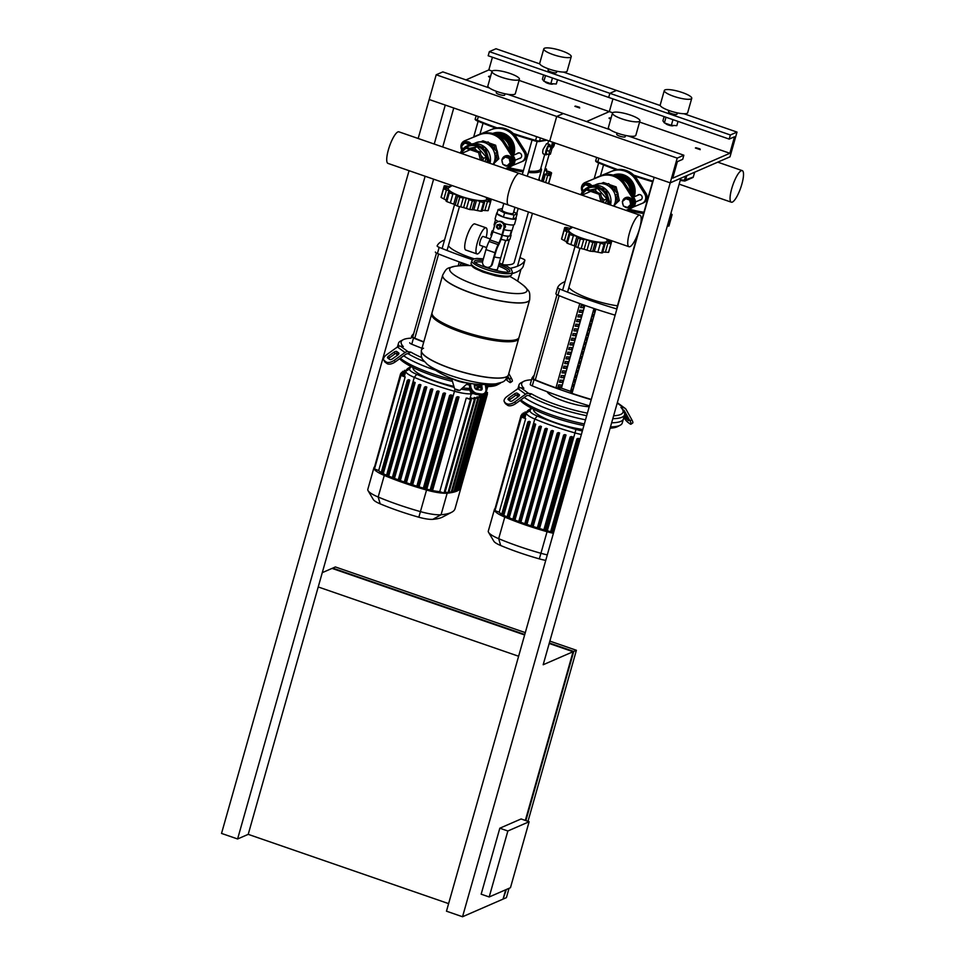 <?xml version="1.0" encoding="UTF-8"?>
<svg xmlns="http://www.w3.org/2000/svg" width="965" height="965" viewBox="0 0 965 965"><rect width="100%" height="100%" fill="white"/><g stroke="black" fill="none" stroke-linecap="round" stroke-linejoin="round"><path stroke-width="1.45" d="M489.195 896.968L507.855 830.998L529.122 821.734L510.461 887.703L489.195 896.968L481.161 894.181L499.822 828.211L507.855 830.998M499.822 828.211L521.088 818.959L529.122 821.734M434.238 144.05L445.263 105.076L429.196 99.516L549.7 141.18L556.708 116.451L563.343 113.556L556.708 116.451L549.7 141.18L670.217 182.855L677.213 158.115L683.859 155.22L682.689 159.346L677.37 161.662L672.714 178.151L729.854 153.278L734.51 136.789L729.202 139.093L730.372 134.979L737.007 132.084L730.01 156.825L670.217 182.855L654.149 177.295L446.469 911.189L462.537 916.75L503.067 899.103L505.708 889.766M448.616 903.626L248.222 834.351L237.595 838.971L221.528 833.422L409.051 170.684M506.372 889.477L503.199 898.632M503.73 898.813L506.396 897.655L509.038 888.331M248.222 834.351L318.221 586.961L518.615 656.248M525.334 820.431L573.077 651.725L549.194 643.474M524.634 634.982L332.056 568.397L322.274 572.655M527.988 821.348L576.394 650.277L549.857 641.11M525.298 632.618L335.374 566.95L332.72 568.108L524.767 634.5M549.326 642.992L573.741 651.435L525.865 820.612M573.741 651.435L576.394 650.277M462.537 916.75L670.217 182.855L680.844 178.223L543.174 664.74L573.077 651.725M425.131 176.233L237.595 838.971M489.496 88.02L442.839 71.892L436.192 74.775L418.171 138.49M318.221 586.961L433.611 179.176M442.73 146.982L453.755 108.008M695.391 147.995L700.204 149.659L699.999 148.899L695.886 147.729L699.999 148.899M574.875 106.331L579.7 107.996L579.495 107.236L575.381 106.066L579.495 107.236M609.024 118.14L610.7 119.346M610.845 118.84L609.518 117.875L611.098 117.959M488.519 76.476L490.196 77.67M490.341 77.164L489.014 76.211L490.594 76.283M500.546 257.631A5.899 1.279 -164.2 0 1 494.43 256.883A5.899 1.279 15.8 0 0 500.546 257.631A5.899 1.279 15.8 0 0 500.823 257.366A5.899 1.279 -164.2 0 1 500.546 257.631M486.119 237.511A13.824 3.45 109.1 0 0 486.034 227.8L474.792 223.916A13.824 3.45 109.1 0 0 466.083 238.801A13.824 3.45 109.1 0 0 465.757 250.044L477 253.94A13.824 3.45 109.1 0 0 483.055 246.352M486.034 227.8A13.824 3.45 109.1 0 0 477.337 242.697A13.824 3.45 109.1 0 0 477 253.94M486.601 247.571L479.991 245.291A4.68 1.17 -70.9 0 1 480.1 241.491A4.68 1.17 -70.9 0 1 483.043 236.449L490.268 238.946M514.984 207.306L513.308 213.253A5.899 1.279 -164.2 0 1 513.03 213.518A5.899 1.279 -164.2 0 1 506.553 212.662A5.899 1.279 -164.2 0 1 501.945 210.044A5.899 1.279 -164.2 0 1 502.222 209.779M500.907 221.395L504.792 223.796A10.096 2.183 -164.2 0 0 514.538 224.29L516.178 218.524A10.096 2.183 -164.2 0 1 512.934 219.2A10.096 2.183 -164.2 0 1 503.404 217.101L496.927 213.675A10.096 2.183 -164.2 0 1 496.746 213.024A10.096 2.183 -164.2 0 1 497.24 212.565M513.682 211.914L517.156 213.748L514.104 215.074L504.574 212.976L498.097 209.55L496.927 213.675A10.096 2.183 -164.2 0 0 503.404 217.101L512.934 219.2L515.986 217.873A10.096 2.183 -164.2 0 1 516.178 218.524M502.524 235.303A8.782 1.906 -164.2 0 1 502.403 235.279L502.524 235.303A8.782 1.906 -164.2 0 0 504.019 235.629L508.036 236.522L509.327 235.955A8.782 1.906 -164.2 0 1 504.019 235.629M511.438 230.43L510.003 235.472A8.782 1.906 -164.2 0 1 509.797 235.75A8.782 1.906 -164.2 0 1 509.327 235.955M504.997 223.711L505.503 226.92L503.368 229.477M497.023 226.22A1.761 1.653 -113.5 0 0 499.327 228.379A1.761 1.653 -113.5 0 0 499.725 225.496A1.761 1.653 -113.5 0 0 497.023 226.22M497.988 225.135A1.761 1.653 66.5 0 1 500.365 227.27A1.761 1.653 66.5 0 1 499.4 228.355M497.289 226.413A1.315 1.242 66.5 0 1 498.845 225.593A1.315 1.242 66.5 0 1 499.701 227.245A1.315 1.242 66.5 0 1 498.145 228.066A1.315 1.242 66.5 0 1 497.289 226.413M500.437 228.596L498.085 229.091L496.42 227.209L497.084 224.833L499.436 224.338L501.1 226.22L500.437 228.596L501.1 226.22M499.436 224.338L497.084 224.833M500.027 224.073L501.704 225.955M489.448 267.04L490.111 266.75A4.391 4.137 -113.5 0 0 492.379 264.108L491.716 264.398A4.391 4.137 66.5 0 1 486.529 267.136L485.528 266.786A4.391 4.137 66.5 0 1 482.681 261.274L485.986 249.597L495.021 252.721A13.172 3.281 -70.9 0 1 498.085 244.615L498.881 242.975A13.172 3.281 109.1 0 0 501.945 234.869L503.875 228.017A4.934 4.656 66.5 0 0 497.385 221.926A4.934 4.656 66.5 0 0 494.84 224.893L492.898 231.745A13.172 3.281 -70.9 0 1 489.846 239.851L489.05 241.479A13.172 3.281 109.1 0 0 485.986 249.597M491.716 264.398L495.021 252.721M497.385 221.926L498.049 221.636A4.934 4.656 -113.5 0 1 504.538 227.728L502.608 234.579A15.356 3.836 -70.9 0 1 499.038 244.036L498.242 245.677A10.977 2.738 109.1 0 0 495.684 252.432L492.379 264.108M493.115 230.961A8.782 1.906 -164.2 0 1 493.115 230.695L494.538 225.641M509.797 235.75L511.088 235.195L510.22 234.724M493.175 230.49L492.029 230.985L492.97 231.491M508.036 236.522L506.866 240.647L509.918 239.308L511.088 235.195M492.029 230.985L490.859 235.11L491.668 235.532M501.028 239.356L506.866 240.647M498.386 221.504A10.096 2.183 -164.2 0 1 495.117 218.79L496.746 213.024M494.611 225.714A9.433 2.039 -164.2 0 1 494.116 224.749L495.54 219.718M513.694 224.857L512.27 229.887A9.433 2.039 -164.2 0 1 503.995 229.646M498.097 209.55L502.391 208.488M515.986 217.873L517.156 213.748M512.934 219.2L514.104 215.074M503.404 217.101L504.574 212.976M423.551 348.244A45.21 9.783 15.8 0 0 421.428 350.247A45.21 9.783 15.8 0 0 456.686 370.307A45.21 9.783 15.8 0 0 506.299 376.857A45.21 9.783 15.8 0 0 508.422 374.854A45.21 9.783 -164.2 0 1 506.299 376.857A45.21 9.783 -164.2 0 1 456.686 370.307A45.21 9.783 -164.2 0 1 421.428 350.247L421.391 350.343A45.21 9.783 15.8 0 0 451.21 368.618A45.21 9.783 15.8 0 0 506.275 376.965A45.21 9.783 15.8 0 0 508.398 374.963A45.21 9.783 15.8 0 0 508.41 374.915M496.227 383.781A90.855 90.855 0 0 1 427.145 364.227L427.145 364.227A40.192 8.697 15.8 0 0 450.583 375.53A40.192 8.697 15.8 0 0 496.227 383.781C504.273 381.428 503.935 382.996 508.398 374.963L518.688 338.582A45.21 9.783 -164.2 0 1 516.565 340.573A45.21 9.783 -164.2 0 1 466.951 334.023A45.21 9.783 -164.2 0 1 431.693 313.963A45.21 9.783 -164.2 0 1 431.958 313.372M518.772 337.931A45.21 9.783 -164.2 0 1 518.688 338.582M529.676 299.765A45.21 9.783 -164.2 0 1 529.652 299.826L519.037 337.34A45.21 9.783 -164.2 0 1 516.914 339.342A45.21 9.783 -164.2 0 1 467.301 332.78A45.21 9.783 -164.2 0 1 432.043 312.72L442.658 275.206A45.21 9.783 15.8 0 0 477.916 295.266A45.21 9.783 15.8 0 0 527.529 301.816A45.21 9.783 15.8 0 0 529.652 299.826A45.21 9.783 -164.2 0 1 527.529 301.816A45.21 9.783 -164.2 0 1 477.916 295.266A45.21 9.783 -164.2 0 1 442.658 275.206A45.21 9.783 -164.2 0 1 442.682 275.146M509.906 276.46A90.855 90.855 0 0 1 523.947 285.833L523.947 285.833A40.192 8.697 -164.2 0 1 516.878 293.589A40.192 8.697 -164.2 0 1 476.167 285.121A40.192 8.697 -164.2 0 1 451.548 267.112A40.192 8.697 -164.2 0 1 454.853 266.292C446.807 268.632 447.145 267.064 442.694 275.097L442.658 275.206M487.241 267.305A5.899 1.279 15.8 0 0 492.705 269.283A5.899 1.279 15.8 0 0 497.168 269.585A5.899 1.279 15.8 0 0 497.445 269.332L505.636 240.369M639.578 200.225A2.859 2.69 -113.5 0 0 641.255 195.328A2.859 2.69 -113.5 0 0 637.479 195.388M634.138 196.848A16.526 15.597 -113.5 0 0 634.512 195.678A16.526 15.597 -113.5 0 0 629.831 178.646A16.526 15.597 -113.5 0 0 613.197 175.135M616.924 175.389A15.211 14.354 66.5 0 1 633.703 195.087A15.211 14.354 66.5 0 1 633.197 196.583M633.137 207.101L641.99 203.482A6.586 6.212 -113.5 0 0 644.68 193.977L635.682 179.731A20.627 19.469 -113.5 0 0 611.52 171.384L596.792 177.415A6.586 6.212 -113.5 0 0 595.345 178.272M597.89 176.945A6.586 6.212 66.5 0 1 598.119 176.836L612.847 170.805A20.627 19.469 66.5 0 1 637.021 179.152L646.007 193.398A6.586 6.212 66.5 0 1 643.317 202.903L642.22 203.374M519.073 158.549A2.859 2.69 -113.5 0 0 520.738 153.664A2.859 2.69 -113.5 0 0 516.963 153.725M513.621 155.184A16.526 15.597 -113.5 0 0 514.007 154.014A16.526 15.597 -113.5 0 0 509.315 136.982A16.526 15.597 -113.5 0 0 492.681 133.46M496.42 133.713A15.211 14.354 66.5 0 1 513.199 153.423A15.211 14.354 66.5 0 1 512.692 154.919M512.632 165.437L521.474 161.806A6.586 6.212 -113.5 0 0 524.164 152.301L515.177 138.067A20.627 19.469 -113.5 0 0 491.016 129.708L476.288 135.751A6.586 6.212 -113.5 0 0 474.84 136.608M477.385 135.269A6.586 6.212 66.5 0 1 477.615 135.172L492.343 129.141A20.627 19.469 66.5 0 1 516.504 137.488L525.491 151.734A6.586 6.212 66.5 0 1 522.813 161.227L521.715 161.71M638.902 215.255A16.695 4.162 -70.9 0 1 639.916 215.171A16.695 4.162 -70.9 0 1 638.987 230.526A16.695 4.162 -70.9 0 1 630.024 246.642A16.695 4.162 -70.9 0 1 629.011 246.726A16.695 4.162 -70.9 0 1 629.94 231.371A16.695 4.162 -70.9 0 1 638.902 215.255M639.916 215.171L519.411 173.495A16.695 4.162 109.1 0 0 518.398 173.591A16.695 4.162 109.1 0 0 509.436 189.707A16.695 4.162 109.1 0 0 508.495 205.062A16.695 4.162 -70.9 0 1 509.436 189.707A16.695 4.162 -70.9 0 1 518.398 173.591A16.695 4.162 -70.9 0 1 519.411 173.495L398.907 131.831A16.695 4.162 109.1 0 0 397.882 131.928A16.695 4.162 109.1 0 0 388.919 148.043A16.695 4.162 109.1 0 0 387.99 163.399L629.011 246.726M591.473 185.919A5.271 4.97 -113.5 0 0 582.426 187.463M582.329 188.356A5.271 4.97 -113.5 0 0 582.957 191.058M591.822 185.811A5.271 4.97 -113.5 0 0 585.417 183.808M590.604 186.233L586.31 184.279L585.309 184.713L582.172 187.705L582.981 191.142M589.603 186.655L590.484 185.726M589.482 186.149L585.309 184.713M625.585 197.704A5.271 4.97 66.5 0 1 632.666 204.122A5.271 4.97 66.5 0 1 629.783 207.354M622.594 201.347A5.271 4.97 66.5 0 1 630.784 198.79A5.271 4.97 66.5 0 1 629.614 207.427A5.271 4.97 66.5 0 1 624.102 206.269M623.125 204.942A5.271 4.97 66.5 0 1 622.497 202.24M626.478 198.163L630.652 199.61L631.689 204.037L627.552 207.463L623.378 206.015L622.341 201.589L626.478 198.163M625.477 198.597L629.65 200.044L630.652 199.61M629.65 200.044L630.688 204.471L631.689 204.037M630.688 204.471L627.552 207.463M606.49 238.946L607.033 240.044A19.976 4.318 -164.2 0 1 581.895 238.126A19.976 4.318 -164.2 0 1 569.302 229.368L572.643 227.245M602.172 252.541L604.15 244.085A3.064 0.663 15.8 0 0 605.115 243.868A3.064 0.663 15.8 0 0 604.753 243.397A3.751 0.808 -164.2 0 1 604.307 242.818A3.751 0.808 -164.2 0 1 604.741 242.577A3.751 0.808 -164.2 0 1 607.938 243.12A3.064 0.663 15.8 0 0 611.026 243.494A25.235 5.464 -164.2 0 1 611.026 243.494A3.064 0.663 15.8 0 0 611.183 243.349A3.064 0.663 15.8 0 0 609.759 242.336A3.751 0.808 -164.2 0 1 608.01 241.166A3.751 0.808 -164.2 0 1 610.097 241.069A3.064 0.663 15.8 0 0 611.822 240.948A3.064 0.663 15.8 0 0 611.786 240.78M608.625 252.07L608.541 252.347A25.235 5.464 -164.2 0 1 608.517 252.36L602.076 251.974M571.702 226.92A3.064 0.663 15.8 0 0 570.761 227.125A3.064 0.663 15.8 0 0 571.123 227.595A3.751 0.808 -164.2 0 1 571.521 227.957M570.81 228.416A3.751 0.808 -164.2 0 1 567.939 227.873A3.064 0.663 15.8 0 0 564.851 227.511A3.064 0.663 15.8 0 0 564.694 227.656A3.064 0.663 15.8 0 0 566.117 228.669A3.751 0.808 -164.2 0 1 567.878 229.839A3.751 0.808 -164.2 0 1 565.792 229.923A3.064 0.663 15.8 0 0 564.055 230.044A3.064 0.663 15.8 0 0 564.115 230.237L561.678 238.825M562.185 236.654L564.694 227.656M567.323 242.167L561.618 239.127L564.127 230.261A3.064 0.663 15.8 0 0 566.962 231.564A3.751 0.808 -164.2 0 1 569.989 232.782L569.796 233.446M569.989 232.782A3.751 0.808 -164.2 0 1 570.243 233.216A3.751 0.808 -164.2 0 1 569.567 233.47A3.064 0.663 15.8 0 0 569.024 233.687A3.064 0.663 15.8 0 0 569.748 234.374A3.064 0.663 15.8 0 0 573.427 235.52A3.751 0.808 -164.2 0 1 576.901 236.449L574.247 245.834L567.287 243.264A25.235 5.464 -164.2 0 1 567.239 243.24L566.986 242.613M577.83 247.703L580.339 238.838A3.064 0.663 15.8 0 0 583.777 239.465A3.751 0.808 -164.2 0 1 586.78 239.863L584.127 249.247L577.83 247.703A25.235 5.464 -164.2 0 1 577.758 247.679L574.247 245.834M576.901 236.449A3.751 0.808 -164.2 0 1 578.288 237.535A3.751 0.808 -164.2 0 1 578.276 237.559A3.064 0.663 15.8 0 0 578.264 237.583L575.683 246.714L578.264 237.607M578.264 237.583A3.064 0.663 15.8 0 0 580.267 238.813L577.758 247.679M590.399 251.25L592.908 242.384A3.064 0.663 15.8 0 0 595.236 242.372A3.064 0.663 15.8 0 0 595.248 242.348A3.751 0.808 -164.2 0 1 595.248 242.311A3.751 0.808 -164.2 0 1 596.973 242.106L594.307 251.491L590.399 251.25A25.235 5.464 -164.2 0 1 590.327 251.226L584.127 249.247M586.78 239.863A3.751 0.808 -164.2 0 1 589.567 241.093A3.064 0.663 15.8 0 0 592.836 242.36L590.327 251.226M592.655 251.491L595.224 242.408L592.655 251.503M601.641 252.951A25.235 5.464 -164.2 0 1 601.581 252.939L594.307 251.491M596.973 242.106A3.751 0.808 -164.2 0 1 600.423 243.132A3.064 0.663 15.8 0 0 604.09 244.073L601.581 252.939M567.287 243.264L569.796 234.399A25.235 5.464 -164.2 0 1 569.748 234.374L567.239 243.24M604.741 242.577L604.548 243.24M581.183 194.858L586.394 189.888L599.144 194.303L600.869 201.661M586.394 189.888L587.854 189.249L600.604 193.663L602.618 202.264M599.144 194.303L600.604 193.663M618.215 195.714A10.977 10.362 -113.5 0 0 617.142 191.106M617.877 194.291A10.977 10.362 -113.5 0 0 617.853 194.074L619.325 200.443L614.838 204.713M617.829 193.941A10.977 10.362 -113.5 0 0 617.491 192.626M601.412 183.615L603.402 182.482L607.455 183.893M609.542 184.617L616.153 186.896L617.793 193.905M601.931 183.121L605.405 184.327M611.014 186.257L614.693 187.536L615.61 191.444M616.153 186.896L614.693 187.536M616.961 197.222L617.865 201.082L615.127 203.675M619.325 200.443L617.865 201.082M630.591 208.44L631.689 207.958A6.586 6.212 -113.5 0 0 634.379 198.452L625.392 184.219A20.627 19.469 -113.5 0 0 601.219 175.859L586.491 181.903A6.586 6.212 -113.5 0 0 586.262 181.999M582.402 191.866A6.586 6.212 66.5 0 1 585.164 182.482L599.892 176.438A20.627 19.469 66.5 0 1 624.066 184.797L633.052 199.031A6.586 6.212 66.5 0 1 630.362 208.536L625.971 210.346M605.574 203.289L606.84 198.802L597.649 188.428L590.097 190.033M585.14 191.07L581.955 192.373L581.28 194.749M605.381 184.327L608.674 183.627L617.877 194.001L614.379 206.329M617.877 194.001L615.188 195.159M608.674 183.627L606.297 184.665M603.342 202.517L604.054 200.008L601.388 197.017M606.84 198.802L604.054 200.008M597.456 192.578L594.862 189.647L591.219 190.419M597.649 188.428L594.862 189.647M584.308 191.878L581.955 192.373M632.642 195.702A15.356 14.499 -113.5 0 0 622.678 176.366A15.356 14.499 -113.5 0 0 615.308 175.823M632.714 195.823A15.356 14.499 -113.5 0 0 622.811 176.305A15.356 14.499 -113.5 0 0 615.26 175.799M633.016 196.305A15.356 14.499 -113.5 0 0 623.342 176.076A15.356 14.499 -113.5 0 0 615.091 175.739M470.968 144.255A5.271 4.97 -113.5 0 0 461.921 145.799M461.825 146.692A5.271 4.97 -113.5 0 0 462.452 149.382M471.318 144.147A5.271 4.97 -113.5 0 0 464.901 142.145M470.1 144.569L465.806 142.615L464.804 143.049L461.668 146.029L462.476 149.478M469.099 144.991L469.979 144.05M468.978 144.485L464.804 143.049M505.069 156.028A5.271 4.97 66.5 0 1 512.162 162.458A5.271 4.97 66.5 0 1 509.279 165.691M502.09 159.683A5.271 4.97 66.5 0 1 510.28 157.126A5.271 4.97 66.5 0 1 509.11 165.763A5.271 4.97 66.5 0 1 503.585 164.605M502.62 163.278A5.271 4.97 66.5 0 1 501.993 160.576M505.974 156.499L510.147 157.946L511.185 162.373L507.047 165.799L502.874 164.352L501.836 159.925L505.974 156.499M504.972 156.933L509.146 158.381L510.147 157.946M509.146 158.381L510.183 162.808L511.185 162.373M510.183 162.808L507.047 165.799M485.986 197.282L486.517 198.38A19.976 4.318 -164.2 0 1 461.391 196.462A19.976 4.318 -164.2 0 1 448.785 187.705L452.139 185.582M481.656 210.877L483.646 202.409A3.064 0.663 15.8 0 0 484.611 202.204A3.064 0.663 15.8 0 0 484.249 201.733A3.751 0.808 -164.2 0 1 483.803 201.154A3.751 0.808 -164.2 0 1 484.225 200.913A3.751 0.808 -164.2 0 1 487.434 201.456A3.064 0.663 15.8 0 0 490.522 201.83A25.235 5.464 -164.2 0 1 490.522 201.83A3.064 0.663 15.8 0 0 490.678 201.685A3.064 0.663 15.8 0 0 489.255 200.672A3.751 0.808 -164.2 0 1 487.494 199.49A3.751 0.808 -164.2 0 1 489.581 199.405A3.064 0.663 15.8 0 0 491.318 199.285A3.064 0.663 15.8 0 0 491.269 199.116M488.109 210.406L488.037 210.684A25.235 5.464 -164.2 0 1 488.013 210.684L481.571 210.31M451.186 185.256A3.064 0.663 15.8 0 0 450.257 185.461A3.064 0.663 15.8 0 0 450.619 185.931A3.751 0.808 -164.2 0 1 451.017 186.293M450.305 186.752A3.751 0.808 -164.2 0 1 447.434 186.209A3.064 0.663 15.8 0 0 444.346 185.847A3.064 0.663 15.8 0 0 444.19 185.98A3.064 0.663 15.8 0 0 445.613 187.005A3.751 0.808 -164.2 0 1 447.374 188.175A3.751 0.808 -164.2 0 1 445.275 188.259A3.064 0.663 15.8 0 0 443.55 188.38A3.064 0.663 15.8 0 0 443.598 188.573A3.064 0.663 15.8 0 0 446.457 189.9A3.751 0.808 -164.2 0 1 449.473 191.106L449.292 191.782M441.681 194.99L444.19 185.98M446.819 200.503L441.114 197.451A25.235 5.464 -164.2 0 1 441.089 197.439L441.174 197.15M446.783 201.601L449.292 192.735A3.064 0.663 15.8 0 0 452.923 193.844A3.751 0.808 -164.2 0 1 456.397 194.785L453.743 204.17L446.783 201.601A25.235 5.464 -164.2 0 1 446.735 201.576L446.469 200.949M449.473 191.106A3.751 0.808 -164.2 0 1 449.726 191.54A3.751 0.808 -164.2 0 1 449.063 191.806A3.064 0.663 15.8 0 0 448.508 192.011A3.064 0.663 15.8 0 0 449.244 192.71L446.735 201.576M457.326 206.04L459.835 197.174A3.064 0.663 15.8 0 0 463.272 197.801A3.751 0.808 -164.2 0 1 466.276 198.199L463.622 207.584L457.326 206.04A25.235 5.464 -164.2 0 1 457.241 206.015L453.743 204.17M456.397 194.785A3.751 0.808 -164.2 0 1 457.772 195.859A3.751 0.808 -164.2 0 1 457.76 195.895A3.064 0.663 15.8 0 0 457.76 195.919L455.178 205.026L457.748 195.943M457.76 195.919A3.064 0.663 15.8 0 0 459.75 197.15L457.241 206.015M469.895 209.574L472.404 200.72A3.064 0.663 15.8 0 0 474.732 200.708A3.064 0.663 15.8 0 0 474.732 200.684A3.751 0.808 -164.2 0 1 474.744 200.648A3.751 0.808 -164.2 0 1 476.457 200.443L473.803 209.827L469.895 209.574A25.235 5.464 -164.2 0 1 469.822 209.562L463.622 207.584M466.276 198.199A3.751 0.808 -164.2 0 1 469.062 199.429A3.064 0.663 15.8 0 0 472.331 200.696L469.822 209.562M472.15 209.827L474.72 200.732L472.15 209.839M481.137 211.275A25.235 5.464 -164.2 0 1 481.077 211.275L473.803 209.827M476.457 200.443A3.751 0.808 -164.2 0 1 479.919 201.468A3.064 0.663 15.8 0 0 483.586 202.409L481.077 211.275M441.114 197.451L443.623 188.597A25.235 5.464 -164.2 0 1 443.598 188.573L441.089 197.439M484.225 200.913L484.044 201.576M460.667 153.194L465.878 148.224L478.64 152.639L480.353 159.997M465.878 148.224L467.337 147.585L480.1 152L482.114 160.6M478.64 152.639L480.1 152M497.711 154.05A10.977 10.362 -113.5 0 0 496.625 149.442M497.313 152.277A10.977 10.362 -113.5 0 0 496.987 150.962M480.908 141.952L482.886 140.818L486.951 142.229M489.038 142.941L495.648 145.233L497.289 152.241M497.337 152.446L498.808 158.779L494.333 163.049M481.426 141.457L484.9 142.651M490.497 144.593L494.189 145.872L495.093 149.78M495.648 145.233L494.189 145.872M496.456 155.558L497.349 159.406L494.623 162.011M498.808 158.779L497.349 159.406M510.087 166.776L511.185 166.294A6.586 6.212 -113.5 0 0 513.875 156.788L504.876 142.555A20.627 19.469 -113.5 0 0 480.715 134.195L465.986 140.239A6.586 6.212 -113.5 0 0 465.757 140.335M461.897 150.202A6.586 6.212 66.5 0 1 464.66 140.818L479.388 134.774A20.627 19.469 66.5 0 1 503.549 143.134L512.536 157.367A6.586 6.212 66.5 0 1 509.846 166.873L505.455 168.67M485.057 161.625L486.336 157.138L477.144 146.764L469.581 148.369M464.635 149.406L461.451 150.709L460.775 153.085M484.876 142.663L488.169 141.964L497.361 152.325L493.875 164.665M497.361 152.325L494.683 153.495M488.169 141.964L485.781 143.001M482.838 160.853L483.537 158.344L480.884 155.341M486.336 157.138L483.537 158.344M476.939 150.914L474.346 147.983L470.703 148.755M477.144 146.764L474.346 147.983M463.791 150.214L461.451 150.709M512.125 154.038A15.356 14.499 -113.5 0 0 502.174 134.702A15.356 14.499 -113.5 0 0 494.804 134.159M512.21 154.159A15.356 14.499 -113.5 0 0 502.307 134.642A15.356 14.499 -113.5 0 0 494.756 134.135M512.512 154.641A15.356 14.499 -113.5 0 0 502.837 134.412A15.356 14.499 -113.5 0 0 494.587 134.075M668.878 225.834L667.261 226.22M669.794 217.258A3.064 0.663 15.8 0 0 671.29 217.258L668.781 226.124A25.235 5.464 -164.2 0 1 668.781 226.124L671.314 217.246A3.064 0.663 15.8 0 0 671.447 217.113A3.064 0.663 15.8 0 0 670.12 216.136M670.482 214.857A3.064 0.663 15.8 0 0 672.086 214.725A3.064 0.663 15.8 0 0 672.038 214.532A25.235 5.464 -164.2 0 0 672.026 214.507A3.064 0.663 15.8 0 0 670.784 213.748M545.092 168.682L546.781 172.144A19.976 4.318 -164.2 0 1 543.464 174.412M542.993 176.076A3.064 0.663 15.8 0 0 543.85 176.173L542.366 181.432M542.414 181.456L543.91 176.185A3.064 0.663 15.8 0 0 544.875 175.968A3.064 0.663 15.8 0 0 544.513 175.497A3.751 0.808 -164.2 0 1 544.067 174.918A3.751 0.808 -164.2 0 1 544.489 174.689L544.308 175.341M544.489 174.689A3.751 0.808 -164.2 0 1 547.698 175.22A3.064 0.663 15.8 0 0 550.786 175.594L548.53 183.567L550.81 175.582A3.064 0.663 15.8 0 0 550.943 175.449A3.064 0.663 15.8 0 0 549.519 174.436A3.751 0.808 -164.2 0 1 547.758 173.266A3.751 0.808 -164.2 0 1 549.845 173.169A3.064 0.663 15.8 0 0 551.582 173.049A3.064 0.663 15.8 0 0 551.522 172.868A3.064 0.663 15.8 0 0 548.675 171.541A3.751 0.808 -164.2 0 1 545.997 170.528M545.599 169.719A3.751 0.808 -164.2 0 1 546.069 169.635A3.064 0.663 15.8 0 0 546.612 169.418A3.064 0.663 15.8 0 0 545.888 168.73A25.235 5.464 -164.2 0 0 545.84 168.694A3.064 0.663 15.8 0 0 545.177 168.393M552.969 142.313A6.586 6.212 66.5 0 1 552.511 146.68L550.424 154.098L549.049 154.702L549.399 151.288L551.148 147.283L552.523 146.68L549.519 145.643L548.132 146.234L551.148 147.283M552.378 148.043A6.586 6.212 -113.5 0 0 554.465 142.832M551.546 146.342A6.586 6.212 -113.5 0 0 551.799 144.991M732.351 202.095A16.695 4.162 109.1 0 0 741.313 185.98A16.695 4.162 109.1 0 0 742.242 170.624A16.695 4.162 109.1 0 0 741.229 170.721A16.695 4.162 109.1 0 0 732.266 186.824A16.695 4.162 109.1 0 0 731.325 202.192A16.695 4.162 109.1 0 0 732.351 202.095M612.799 418.677A54.86 11.87 15.8 0 0 624.572 414.817A54.86 11.87 15.8 0 0 623.969 411.922L622.461 409.377A52.665 11.399 -164.2 0 1 613.619 415.806M528.941 395.602L528 395.457A2.195 1.858 126.2 0 0 526.492 395.855L515.708 403.599L514.779 401.947L525.575 394.19A4.391 3.703 -53.8 0 1 528.591 393.394L531.438 393.829L528.941 395.602A54.86 11.87 15.8 0 0 555.164 407.121A54.86 11.87 15.8 0 0 586.684 415.71M553.994 411.235A54.86 11.87 15.8 0 0 585.514 419.835A54.86 11.87 -164.2 0 1 553.994 411.235A54.86 11.87 -164.2 0 1 524.248 397.471A54.86 11.87 15.8 0 0 553.994 411.235M611.629 422.803A54.86 11.87 15.8 0 0 623.402 418.943A54.86 11.87 -164.2 0 1 611.629 422.803M624.56 413.297L628.444 420.631L624.126 416.397M517.324 393.225L519.218 394.625A2.195 1.098 150.9 0 1 519.387 394.806A2.195 1.098 150.9 0 1 518.422 396.567L512.873 400.547A2.195 1.098 150.9 0 1 510.183 401.114L508.278 399.715A2.195 1.098 150.9 0 1 508.109 399.534A2.195 1.098 150.9 0 1 509.074 397.773L514.622 393.792A2.195 1.098 150.9 0 1 517.324 393.225L518.241 394.89A2.195 1.098 -29.1 0 0 515.551 395.445L510.003 399.426A2.195 1.098 -29.1 0 0 509.134 400.342M519.291 395.662L518.241 394.89M622.461 409.377A52.665 11.399 -164.2 0 0 620.893 407.387L623.74 407.821A4.391 3.703 -53.8 0 1 625.163 408.4A4.391 3.703 -53.8 0 1 626.068 409.425L631.773 419.679L630.024 420.933L624.319 410.692A2.195 1.858 126.2 0 0 623.149 409.884L622.727 409.811M625.163 408.4L617.564 402.839A4.391 3.703 126.2 0 0 617.323 402.682M630.024 420.933A6.586 1.279 54.3 0 1 631.014 424.19L632.763 422.935A6.586 1.279 -125.7 0 0 631.773 419.679M631.014 424.19A6.586 1.279 54.3 0 1 629.94 423.828L628.046 422.441A6.586 1.279 54.3 0 1 623.788 417.568M531.534 379.824A52.665 11.399 -164.2 0 0 523.633 381.404A52.665 11.399 -164.2 0 0 523.838 388.256L520.979 387.834A4.391 3.703 126.2 0 0 517.964 388.63L507.18 396.374A6.586 3.293 150.9 0 0 504.273 401.669L505.202 403.322A6.586 3.293 -29.1 0 0 505.708 403.889L507.602 405.276A6.586 3.293 -29.1 0 0 515.708 403.599M505.708 403.889L504.779 402.224A6.586 3.293 150.9 0 1 504.273 401.669M504.779 402.224L507.602 405.276M514.779 401.947A6.586 3.293 150.9 0 1 506.685 403.623M587.287 413.141A52.665 11.399 -164.2 0 1 531.438 393.829M523.633 381.404L521.016 382.791A54.86 11.87 15.8 0 0 518.989 384.951A54.86 11.87 15.8 0 0 519.604 387.882M582.788 429.461A34.282 7.418 -164.2 0 1 556.166 422.911A34.282 7.418 -164.2 0 1 533.524 409.184M624.572 414.817L622.232 423.068A54.86 11.87 -164.2 0 1 620.206 425.227A54.86 11.87 -164.2 0 1 610.471 426.928M584.344 423.949A54.86 11.87 -164.2 0 1 552.836 415.36A54.86 11.87 -164.2 0 1 520.835 399.92M517.855 396.977A54.86 11.87 -164.2 0 1 517.252 396.096A54.86 11.87 -164.2 0 1 516.697 394.866M520.135 400.427A52.665 11.399 15.8 0 0 552.909 417.133A52.665 11.399 15.8 0 0 583.897 425.529M610.109 428.171A52.665 11.399 15.8 0 0 617.588 426.602L620.206 425.227M582.378 430.921A16.465 3.558 -164.2 0 1 575.972 429.425A81.953 17.732 -164.2 0 1 537.228 416.024A16.465 3.558 -164.2 0 1 530.087 410.8A81.953 17.732 -164.2 0 1 531.848 408.34M531.715 408.267L529.483 409.45A85.017 18.395 15.8 0 0 526.347 412.791A85.017 18.395 15.8 0 0 526.323 412.851A19.529 4.222 15.8 0 0 534.791 419.039A85.017 18.395 15.8 0 0 574.983 432.935A19.529 4.222 15.8 0 0 581.364 434.491M507.144 516.902A85.017 18.395 -164.2 0 1 507.108 516.89A19.529 4.222 -164.2 0 1 503.79 515.358L501.39 515.467L527.867 421.982M506.878 517.867L533.343 424.335L534.586 423.78A85.017 18.395 15.8 0 0 535.696 424.238L509.218 517.771L507.18 518.084L533.356 424.383L535.696 424.238M512.873 519.242A85.017 18.395 -164.2 0 1 509.218 517.771M512.62 520.159L539.085 426.627L540.291 426.084A85.017 18.395 15.8 0 0 541.425 426.53L514.96 520.063L512.958 520.388L539.097 426.675L541.425 426.53M518.76 521.51A85.017 18.395 -164.2 0 1 514.96 520.063M519.749 522.765L546.214 429.232L544.984 428.846L546.166 428.315A85.017 18.395 15.8 0 0 547.336 428.75L520.871 522.282L519.749 522.765L518.519 522.379L544.996 428.894M524.803 523.693A85.017 18.395 -164.2 0 1 520.871 522.282M525.804 524.924L552.269 431.391L551.027 431.005L552.197 430.474A85.017 18.395 15.8 0 0 553.403 430.897L526.938 524.429L524.996 524.803A89.407 19.348 -164.2 0 1 518.905 522.632A89.407 19.348 -164.2 0 1 512.958 520.388A89.407 19.348 -164.2 0 1 507.18 518.084A89.407 19.348 -164.2 0 1 504.779 517.095A23.92 5.175 -164.2 0 1 501.583 515.636A23.92 5.175 -164.2 0 1 494.538 510.485L495.045 510.461M531.003 525.804A85.017 18.395 -164.2 0 1 526.938 524.429M558.385 432.573A85.017 18.395 15.8 0 0 559.628 432.971L533.163 526.504L531.257 526.902L557.251 433.128L558.385 432.573M537.36 527.843A85.017 18.395 -164.2 0 1 533.163 526.504M566.009 434.986L563.596 435.106L564.742 434.588A85.017 18.395 15.8 0 0 566.009 434.986L539.544 528.518L538.374 529.025L537.131 528.639L563.608 435.143M543.874 529.809A85.017 18.395 -164.2 0 1 539.544 528.518M571.268 436.542A85.017 18.395 15.8 0 0 572.571 436.916L546.106 530.448L544.224 530.895L543.657 530.581L570.146 437.024L571.268 436.542M550.641 531.667A19.529 4.222 -164.2 0 1 547.3 530.786A85.017 18.395 -164.2 0 1 546.106 530.448M525.66 418.653L521.004 416.928L525.346 418.231A19.529 4.222 15.8 0 0 525.66 418.653L499.195 512.186L494.538 510.485A23.92 5.175 -164.2 0 1 494.418 509.508A89.407 19.348 -164.2 0 1 494.43 509.448A89.407 19.348 -164.2 0 1 494.623 508.905L494.985 508.881M501.74 514.212A19.529 4.222 -164.2 0 1 499.195 512.186M502.62 515.865L529.085 422.332L527.855 421.946L529.278 421.307A19.529 4.222 15.8 0 0 530.255 421.826L503.79 515.358M529.085 422.332L530.255 421.826M546.214 429.232L547.336 428.75M579.519 438.677L578.131 439.28L576.889 438.894L578.083 438.363A19.529 4.222 15.8 0 0 579.519 438.677L553.054 532.21L551.136 532.777A23.92 5.175 -164.2 0 1 547.058 531.703A89.407 19.348 -164.2 0 1 544.224 530.895A89.407 19.348 -164.2 0 1 537.662 528.929A89.407 19.348 -164.2 0 1 531.257 526.902A89.407 19.348 -164.2 0 1 524.996 524.803L551.039 431.041M552.269 431.391L553.403 430.897M525.177 413.418L525.069 411.995L526.516 412.308M525.503 412.26L526.408 412.574M525.177 416.904L521.088 415.372L525.262 416.615M525.997 414.021L523.271 412.96L526.07 413.732M525.587 415.457L521.944 414.082L525.672 415.179M494.912 509.122L521.088 415.372M563.596 435.106L537.131 528.639M559.628 432.971L557.239 433.092L530.774 526.613M553.403 533.295A23.92 5.175 -164.2 0 1 551.136 532.777L550.424 532.427L576.901 438.942M572.571 436.916L570.122 437.061L543.657 530.581M553.681 532.33A19.529 4.222 -164.2 0 1 553.054 532.21M581.63 528.856L575.55 550.327A89.407 19.348 -164.2 0 1 575.538 550.388A89.407 19.348 -164.2 0 1 575.49 550.52M547.3 554.875A23.92 5.175 -164.2 0 1 540.943 553.295A89.407 19.348 -164.2 0 1 498.676 538.675A23.92 5.175 -164.2 0 1 488.567 532.342L493.827 541.208A16.26 3.522 15.8 0 0 500.69 545.514A81.748 17.696 15.8 0 0 539.339 558.88A16.26 3.522 15.8 0 0 545.744 560.375M488.567 532.342A23.92 5.175 -164.2 0 1 488.302 531.088A89.407 19.348 -164.2 0 1 488.326 531.027A89.407 19.348 -164.2 0 1 488.338 530.979M433.49 369.571A54.86 11.87 15.8 0 0 435.492 370.258A54.86 11.87 -164.2 0 1 433.49 369.571A54.86 11.87 -164.2 0 1 403.732 355.808A54.86 11.87 15.8 0 0 433.49 369.571M507.361 377.411L507.94 378.968L506.806 378.268M481.631 384.504L482.162 388.461A2.195 1.641 -131.7 0 1 480.534 390.125L476.746 389.546A2.195 1.641 -131.7 0 1 474.599 387.315L474.153 383.961M481.04 390.125A2.195 1.641 48.3 0 0 481.077 389.426L480.413 384.456M396.82 351.562L398.714 352.949A2.195 1.098 150.9 0 1 398.883 353.142A2.195 1.098 150.9 0 1 397.918 354.903L392.369 358.883A2.195 1.098 150.9 0 1 389.667 359.45L387.773 358.051A2.195 1.098 150.9 0 1 387.604 357.87A2.195 1.098 150.9 0 1 388.569 356.097L394.118 352.116A2.195 1.098 150.9 0 1 396.82 351.562L397.737 353.226A2.195 1.098 -29.1 0 0 395.035 353.781L389.486 357.762A2.195 1.098 -29.1 0 0 388.618 358.678M398.786 353.986L397.737 353.226M508.784 373.564L511.257 378.015L509.508 379.269L507.892 376.362M509.508 379.269A6.586 1.279 54.3 0 1 510.497 382.526L512.246 381.272A6.586 1.279 -125.7 0 0 511.257 378.015M510.497 382.526A6.586 1.279 54.3 0 1 509.436 382.164L507.53 380.765A6.586 1.279 54.3 0 1 505.974 379.317M470.377 383.455L470.824 386.748L469.738 387.713L469.147 383.25M469.738 387.713A6.586 4.934 48.3 0 0 476.179 394.42L477.265 393.455A6.586 4.934 -131.7 0 1 470.824 386.748M477.265 393.455L481.053 394.022L479.967 394.987A6.586 4.934 48.3 0 0 483.562 394.058L484.647 393.093A6.586 4.934 -131.7 0 1 481.053 394.022M485.347 384.54L485.938 389.04A6.586 4.934 -131.7 0 1 484.647 393.093M476.179 394.42L479.967 394.987M411.018 338.16A52.665 11.399 -164.2 0 0 403.129 339.74A52.665 11.399 -164.2 0 0 403.322 346.592L400.475 346.158A4.391 3.703 126.2 0 0 397.459 346.966L386.663 354.71A6.586 3.293 150.9 0 0 383.768 360.005L384.685 361.658A6.586 3.293 -29.1 0 0 385.192 362.225L387.098 363.612A6.586 3.293 -29.1 0 0 395.192 361.935L394.275 360.271A6.586 3.293 150.9 0 1 386.169 361.959L387.098 363.612M394.275 360.271L405.059 352.527A4.391 3.703 -53.8 0 1 408.074 351.73L410.933 352.165L407.495 353.793A2.195 1.858 126.2 0 0 405.988 354.191L395.192 361.935M385.192 362.225L384.275 360.56A6.586 3.293 150.9 0 1 383.768 360.005M384.275 360.56L386.169 361.959M421.874 357.653A52.665 11.399 -164.2 0 1 410.933 352.165M403.129 339.74L400.511 341.115A54.86 11.87 15.8 0 0 398.485 343.287A54.86 11.87 15.8 0 0 399.1 346.218M408.424 353.926A54.86 11.87 15.8 0 0 424.383 361.598M478.978 386.193A34.282 7.418 -164.2 0 1 474.925 388.232M469.883 388.473A34.282 7.418 -164.2 0 1 462.669 387.846M453.888 386.314A34.282 7.418 -164.2 0 1 435.649 381.247A34.282 7.418 -164.2 0 1 413.02 367.52M500.992 382.623A54.86 11.87 -164.2 0 1 499.689 383.563A54.86 11.87 -164.2 0 1 485.431 385.192M480.461 384.83A54.86 11.87 -164.2 0 1 474.165 384.07M469.147 383.274A54.86 11.87 -164.2 0 1 467.916 383.057M451.958 379.571A54.86 11.87 -164.2 0 1 432.32 373.696A54.86 11.87 -164.2 0 1 400.318 358.256M397.351 355.313A54.86 11.87 -164.2 0 1 396.748 354.432A54.86 11.87 -164.2 0 1 396.193 353.19M399.631 358.751A52.665 11.399 15.8 0 0 432.404 375.469A52.665 11.399 15.8 0 0 452.489 381.428M486.589 386.579L485.926 388.943M487.759 386.567L486.215 392.031M466.409 384.432A52.665 11.399 15.8 0 0 469.364 384.939M474.382 385.674A52.665 11.399 15.8 0 0 480.667 386.326M485.612 386.567A52.665 11.399 15.8 0 0 497.084 384.939L499.689 383.563M454.201 387.399A81.953 17.732 -164.2 0 1 416.723 374.36A16.465 3.558 -164.2 0 1 409.582 369.137A81.953 17.732 -164.2 0 1 411.343 366.676M411.211 366.604L408.979 367.774A85.017 18.395 15.8 0 0 405.831 371.127A85.017 18.395 15.8 0 0 405.819 371.175A19.529 4.222 15.8 0 0 414.287 377.375A85.017 18.395 15.8 0 0 454.479 391.271A19.529 4.222 15.8 0 0 471.318 393.829A85.017 18.395 15.8 0 0 473.803 393.551M480.727 386.784A81.953 17.732 -164.2 0 1 475.564 388.992M470.377 389.836A81.953 17.732 -164.2 0 1 469.666 389.908A16.465 3.558 -164.2 0 1 461.258 389.136M386.639 475.238A85.017 18.395 -164.2 0 1 386.591 475.226A19.529 4.222 -164.2 0 1 383.274 473.682L380.873 473.803L407.351 380.319M387.604 476.589L414.069 383.057L412.827 382.671L414.069 382.116A85.017 18.395 15.8 0 0 415.179 382.574L388.714 476.107L387.604 476.589L386.362 476.203L412.839 382.719M392.369 477.579A85.017 18.395 -164.2 0 1 388.714 476.107M392.104 478.495L418.569 384.963L419.775 384.42A85.017 18.395 15.8 0 0 420.921 384.866L394.456 478.399L392.453 478.724L418.581 384.999L420.921 384.866M398.256 479.834A85.017 18.395 -164.2 0 1 394.456 478.399M398.002 480.715L424.467 387.182L425.649 386.651A85.017 18.395 15.8 0 0 426.82 387.086L400.354 480.618L398.388 480.968L424.479 387.218L426.82 387.086M404.299 482.018A85.017 18.395 -164.2 0 1 400.354 480.618M405.288 483.248L431.765 389.727L430.523 389.329L431.681 388.811A85.017 18.395 15.8 0 0 432.887 389.233L406.422 482.765L404.492 483.127A89.407 19.348 -164.2 0 1 398.388 480.968A89.407 19.348 -164.2 0 1 392.453 478.724A89.407 19.348 -164.2 0 1 386.663 476.421A89.407 19.348 -164.2 0 1 384.275 475.419A23.92 5.175 -164.2 0 1 381.079 473.972A23.92 5.175 -164.2 0 1 374.034 468.821L374.541 468.797M410.499 484.128A85.017 18.395 -164.2 0 1 406.422 482.765M439.111 391.308L437.965 391.814L436.735 391.416L437.881 390.909A85.017 18.395 15.8 0 0 439.111 391.308L412.646 484.84L411.5 485.335L410.27 484.949L436.747 391.464M416.856 486.179A85.017 18.395 -164.2 0 1 412.646 484.84M445.504 393.31L444.322 393.829L443.092 393.443L444.238 392.924A85.017 18.395 15.8 0 0 445.504 393.31L419.039 486.843L417.857 487.361L416.627 486.975L443.104 393.479M423.37 488.133A85.017 18.395 -164.2 0 1 419.039 486.843M450.752 394.878A85.017 18.395 15.8 0 0 452.054 395.252L425.589 488.785L423.719 489.231L423.14 488.917L449.618 395.433L450.752 394.878M430.137 489.991A19.529 4.222 -164.2 0 1 426.795 489.122A85.017 18.395 -164.2 0 1 425.589 488.785M405.155 376.989L400.499 375.264L404.842 376.567A19.529 4.222 15.8 0 0 405.155 376.989L378.69 470.522L374.034 468.821A23.92 5.175 -164.2 0 1 373.901 467.832A89.407 19.348 -164.2 0 1 373.925 467.784A89.407 19.348 -164.2 0 1 374.118 467.241L374.48 467.217M381.235 472.536A19.529 4.222 -164.2 0 1 378.69 470.522M382.116 474.189L408.581 380.656L407.339 380.27L408.774 379.643A19.529 4.222 15.8 0 0 409.739 380.15L383.274 473.682M414.069 383.057L415.179 382.574M408.581 380.656L409.739 380.15M459.014 397.013L457.615 397.616L456.385 397.23L457.579 396.699A19.529 4.222 15.8 0 0 459.014 397.013L432.549 490.546L430.619 491.113A23.92 5.175 -164.2 0 1 426.542 490.039A89.407 19.348 -164.2 0 1 423.719 489.231A89.407 19.348 -164.2 0 1 417.157 487.265A89.407 19.348 -164.2 0 1 410.74 485.238A89.407 19.348 -164.2 0 1 404.492 483.127L430.535 389.378M431.765 389.727L432.887 389.233M404.661 371.754L404.552 370.331L406.012 370.632M404.986 370.596L405.903 370.91M404.673 375.24L400.584 373.708L404.745 374.951M405.481 372.357L402.755 371.296L405.565 372.068M405.083 373.793L401.428 372.418L405.155 373.515M374.408 467.446L400.584 373.708M443.092 393.443L416.627 486.975M456.385 397.23L429.92 490.763L456.397 397.266M444.37 492.922L444.636 493.236A23.92 5.175 -164.2 0 1 430.619 491.113L429.92 490.763M452.054 395.252L449.606 395.385L423.14 488.917M448.339 492.705L448.677 493.019A89.407 19.348 -164.2 0 1 447.169 493.163A23.92 5.175 -164.2 0 1 444.636 493.236L439.751 491.631A19.529 4.222 -164.2 0 1 432.549 490.546M474.804 399.172L471.439 398.014A85.017 18.395 15.8 0 1 470.751 398.087L474.804 399.172M470.425 399.245L470.751 398.087M451.548 492.234L451.909 492.536A89.407 19.348 -164.2 0 1 448.677 493.019L445.167 491.921M439.751 491.631L466.216 398.099L471.27 399.655L467.325 398.171A19.529 4.222 15.8 0 1 466.216 398.099M480.739 398.062L477.361 396.892A85.017 18.395 15.8 0 1 476.867 397.025L480.739 398.062M476.541 398.195L476.867 397.025M454.274 491.595L452.332 491.233M478.013 398.702L474.647 397.532A85.017 18.395 15.8 0 1 474.056 397.64L478.013 398.702M473.731 398.798L474.056 397.64M456.529 490.787L456.94 491.076A89.407 19.348 -164.2 0 1 454.66 491.885A89.407 19.348 -164.2 0 1 451.909 492.536L449.135 491.704M478.857 397.411L479.183 396.253A85.017 18.395 15.8 0 0 479.581 396.072L483.429 397.52L479.183 396.253M458.327 489.822L458.761 490.087A89.407 19.348 -164.2 0 1 456.94 491.076L455.058 490.594M480.691 396.458L481.016 395.3A85.017 18.395 15.8 0 0 481.318 395.095L485.226 396.555L481.016 395.3M459.654 488.7L460.088 488.966A89.407 19.348 -164.2 0 1 458.749 490.111L457.326 489.786M483.369 394.215L486.553 395.433L483.079 394.432M460.522 487.421L460.932 487.675A89.407 19.348 -164.2 0 1 460.088 488.978L459.123 488.821M485.588 391.814L487.494 392.586L485.455 392.08M484.659 393.081L487.409 394.142L484.406 393.31M461.186 486.794A23.92 5.175 -164.2 0 1 461.149 487.084A89.407 19.348 -164.2 0 1 461.137 487.132A89.407 19.348 -164.2 0 1 460.932 487.675L460.45 487.675M368.063 490.666L373.31 499.544A16.26 3.522 15.8 0 0 380.186 503.851A81.748 17.696 15.8 0 0 418.834 517.216A16.26 3.522 15.8 0 0 432.851 519.339A81.748 17.696 15.8 0 0 442.597 517.047L451.717 512.234A89.407 19.348 -164.2 0 1 441.053 514.755A23.92 5.175 -164.2 0 1 420.438 511.619A89.407 19.348 -164.2 0 1 378.171 497.011A23.92 5.175 -164.2 0 1 368.063 490.666A23.92 5.175 -164.2 0 1 367.798 489.424A89.407 19.348 -164.2 0 1 367.81 489.364A89.407 19.348 -164.2 0 1 367.834 489.315M461.113 487.192L455.046 508.664A89.407 19.348 -164.2 0 1 455.022 508.712A89.407 19.348 -164.2 0 1 451.717 512.234M593.97 308.486L570.532 391.332L572.016 393.406L595.863 309.114L572.016 393.406A142.639 30.868 15.8 0 0 591.292 399.426M533.295 378.449L556.986 294.735L533.307 378.425A4.391 0.953 15.8 0 0 533.295 378.449A4.391 0.953 15.8 0 0 535.31 379.884A142.639 30.868 15.8 0 0 555.949 387.846L561.413 388.183L570.532 391.332M412.791 336.785L436.469 253.071L412.791 336.761A4.391 0.953 15.8 0 0 412.791 336.785A4.391 0.953 15.8 0 0 414.805 338.22A142.639 30.868 15.8 0 0 423.804 341.827M547.131 391.706A26.332 5.706 15.8 0 0 564.392 401.295A26.332 5.706 15.8 0 0 589.205 406.772M571.087 390.596L571.666 388.533L572.402 389.57L571.823 391.633L571.087 390.596L572.028 390.921M558.663 384.818L561.401 384.987L560.81 387.049L558.072 386.881L558.663 384.818M558.277 386.169L560.81 387.049M572.402 385.928L572.981 383.865L573.729 384.902L573.15 386.965L572.402 385.928L573.343 386.253M559.977 380.15L562.716 380.319L562.137 382.381L559.398 382.212L559.977 380.15M559.591 381.501L562.137 382.381M573.717 381.259L574.308 379.197L575.044 380.234L574.465 382.297L573.717 381.259L574.67 381.585M561.304 375.481L564.03 375.65L563.451 377.713L560.713 377.544L561.304 375.481M560.918 376.832L563.451 377.713M575.044 376.603L575.623 374.541L576.37 375.566L575.779 377.629L575.044 376.603L575.984 376.929M562.619 370.813L565.357 370.982L564.778 373.045L562.04 372.876L562.619 370.813M562.233 372.164L564.778 373.045M576.358 371.935L576.949 369.872L577.685 370.91L577.106 372.973L576.358 371.935L577.311 372.261M563.946 366.157L566.672 366.314L566.093 368.377L563.355 368.208L563.946 366.157M563.56 367.508L566.093 368.377M577.685 367.267L578.264 365.204L579.012 366.242L578.421 368.304L577.685 367.267L578.626 367.593M565.261 361.489L567.999 361.658L567.408 363.721L564.682 363.552L565.261 361.489M564.875 362.84L567.408 363.721M579 362.599L579.591 360.536L580.327 361.573L579.748 363.636L579 362.599L579.941 362.924M566.576 356.821L569.314 356.99L568.735 359.052L565.997 358.883L566.576 356.821M566.202 358.172L568.735 359.052M580.327 357.931L580.906 355.88L581.654 356.905L581.063 358.968L580.327 357.931L581.268 358.256M567.903 352.153L570.641 352.322L570.05 354.384L567.311 354.215L567.903 352.153M567.517 353.504L570.05 354.384M581.642 353.274L582.233 351.212L582.969 352.249L582.39 354.3L581.642 353.274L582.583 353.6M569.217 347.484L571.956 347.653L571.377 349.716L568.638 349.547L569.217 347.484M568.843 348.848L571.377 349.716M582.969 348.606L583.548 346.544L584.295 347.581L583.704 349.644L582.969 348.606L583.909 348.932M570.544 342.828L573.282 342.997L572.691 345.048L569.953 344.891L570.544 342.828M570.158 344.179L572.691 345.048M584.283 343.938L584.862 341.875L585.61 342.913L585.031 344.975L584.283 343.938L585.224 344.264M571.859 338.16L574.597 338.329L574.018 340.392L571.28 340.223L571.859 338.16M571.473 339.511L574.018 340.392M585.598 339.27L586.189 337.207L586.925 338.245L586.346 340.307L585.598 339.27L586.551 339.596M573.186 333.492L575.912 333.661L575.333 335.724L572.595 335.555L573.186 333.492M572.8 334.843L575.333 335.724M586.925 334.614L587.504 332.551L588.252 333.576L587.673 335.639L586.925 334.614L587.866 334.939M574.501 328.824L577.239 328.993L576.66 331.055L573.922 330.886L574.501 328.824M574.115 330.175L576.66 331.055M588.24 329.946L588.831 327.883L589.567 328.92L588.988 330.983L588.24 329.946L589.193 330.271M575.828 324.168L578.554 324.324L577.975 326.387L575.236 326.218L575.828 324.168M575.442 325.519L577.975 326.387M589.567 325.277L590.146 323.215L590.894 324.252L590.303 326.315L589.567 325.277L590.508 325.603M577.142 319.499L579.881 319.668L579.29 321.731L576.563 321.562L577.142 319.499M576.756 320.85L579.29 321.731M590.882 320.609L591.473 318.546L592.208 319.584L591.629 321.647L590.882 320.609L591.822 320.935M578.457 314.831L581.195 315L580.616 317.063L577.878 316.894L578.457 314.831M578.083 316.182L580.616 317.063M592.208 315.941L592.787 313.878L593.535 314.916L592.944 316.978L592.208 315.941L593.149 316.267M579.784 310.163L582.522 310.332L581.931 312.395L579.205 312.226L579.784 310.163M579.398 311.514L581.931 312.395M593.523 311.285L594.114 309.222L594.85 310.26L594.271 312.31L593.523 311.285L594.464 311.611M583.837 305.664L583.258 307.726L580.52 307.558L581.099 305.495L583.837 305.664M580.725 306.858L583.258 307.726M584.85 305.362L561.413 388.183M579.796 303.565L555.949 387.846M616.876 308.981A151.553 32.798 -164.2 0 1 559.688 288.993A4.391 0.953 -164.2 0 1 557.649 287.546A4.391 0.953 -164.2 0 1 557.661 287.51A151.553 32.798 -164.2 0 1 565.056 281.611M591.219 399.691A151.553 32.798 -164.2 0 1 534.019 379.703A4.391 0.953 -164.2 0 1 531.98 378.244A4.391 0.953 -164.2 0 1 531.992 378.22A151.553 32.798 -164.2 0 1 534.164 375.385M555.9 293.722L557.649 287.546L555.912 293.698A4.391 0.953 15.8 0 0 555.9 293.722A4.391 0.953 15.8 0 0 557.939 295.181A151.553 32.798 15.8 0 0 615.127 315.169M589.458 405.879A151.553 32.798 -164.2 0 1 532.27 385.879L534.019 379.703M531.968 378.28L530.243 384.396A4.391 0.953 15.8 0 0 530.231 384.432A4.391 0.953 15.8 0 0 532.27 385.879M460.052 265.761L460.594 263.831L463.333 264L462.874 265.592M460.209 265.182L461.572 265.652M464.346 263.698L463.815 265.556M459.28 261.901L458.146 265.918M511.981 273.65A151.553 32.798 15.8 0 0 523.139 266.509A4.391 0.953 15.8 0 0 523.151 266.473A4.391 0.953 15.8 0 0 523.163 266.437L524.9 260.285A4.391 0.953 -164.2 0 1 524.888 260.321A151.553 32.798 -164.2 0 1 510.268 268.282M519.918 257.643A151.553 32.798 -164.2 0 1 522.861 258.837A4.391 0.953 -164.2 0 1 524.9 260.285L523.139 266.509M472.464 259.706A151.553 32.798 -164.2 0 1 439.171 247.329A4.391 0.953 -164.2 0 1 437.133 245.87A4.391 0.953 -164.2 0 1 437.145 245.846A151.553 32.798 -164.2 0 1 444.551 239.947M423.731 342.093A151.553 32.798 -164.2 0 1 413.503 338.027A4.391 0.953 -164.2 0 1 411.464 336.58A4.391 0.953 -164.2 0 1 411.476 336.544A151.553 32.798 -164.2 0 1 413.647 333.721M435.384 252.058L435.396 252.022A4.391 0.953 15.8 0 0 435.384 252.058A4.391 0.953 15.8 0 0 437.422 253.506A151.553 32.798 15.8 0 0 469.738 265.568M421.982 348.281A151.553 32.798 -164.2 0 1 411.753 344.216L413.503 338.027M409.715 342.768L409.727 342.732A4.391 0.953 15.8 0 0 409.715 342.768A4.391 0.953 15.8 0 0 411.753 344.216M568.892 287.413A34.45 7.455 15.8 0 0 617.455 305.821M448.387 245.749A34.45 7.455 15.8 0 0 474.141 258.801M504.176 264.844A34.45 7.455 15.8 0 0 512.548 263.988A34.45 7.455 15.8 0 0 514.176 262.468L528.458 211.962M643.571 213.518A35.548 7.696 -164.2 0 1 626.912 209.948M643.945 212.228A34.45 7.455 -164.2 0 1 628.915 209.128M540.882 168.067L541.027 168.32A35.548 7.696 -164.2 0 1 541.425 170.202A35.548 7.696 -164.2 0 1 539.749 171.77A35.548 7.696 -164.2 0 1 528.362 172.482M523.066 171.854A35.548 7.696 -164.2 0 1 506.408 168.284M544.743 154.412L540.653 168.875A34.45 7.455 -164.2 0 1 539.037 170.395A34.45 7.455 -164.2 0 1 528.736 171.143M523.428 170.552A34.45 7.455 -164.2 0 1 508.41 167.464M543.705 153.905C542.644 153.99 542.451 152.458 543.102 149.334L546.624 143.592L549.567 144.461A5.488 1.363 -70.9 0 1 549.978 145.799M547.131 154.038A5.488 1.363 -70.9 0 1 546.311 154.798A5.488 1.363 -70.9 0 1 545.985 154.834A5.488 1.363 -70.9 0 1 546.287 149.792A5.488 1.363 -70.9 0 1 549.23 144.497A5.488 1.363 -70.9 0 1 549.567 144.461M541.558 181.155L549.049 154.702L546.033 153.664L548.132 146.234M546.395 150.251L549.399 151.288M541.425 170.202L538.796 179.478A35.548 7.696 -164.2 0 1 538.482 180.093M539.025 178.646L539.158 178.863A36.646 7.937 -164.2 0 1 539.616 180.479M693.304 176.981L693.304 177.017A0.881 0.844 57.3 0 1 692.93 177.512L692.93 177.512A0.881 0.844 57.3 0 1 692.918 177.524A0.881 0.881 0 0 0 693.304 177.017L684.438 180.262L684.631 181.01A0.881 0.808 -107.5 0 0 684.969 180.986L684.969 180.986A0.881 0.808 -107.5 0 0 685.488 180.443L686.851 175.606M665.585 123.327L665.754 123.617A3.944 0.856 15.8 0 0 669.215 125.293A3.944 0.856 15.8 0 0 673.136 125.739A3.944 0.856 15.8 0 0 673.172 125.715L673.654 125.462A4.391 0.953 -164.2 0 1 669.71 125.088A4.391 0.953 -164.2 0 1 665.669 123.351M677.358 112.881L676.996 114.184A4.391 0.953 -164.2 0 1 676.791 114.377A4.391 0.953 -164.2 0 1 671.966 113.737A4.391 0.953 -164.2 0 1 668.552 111.783L668.914 110.492M691.748 98.309L687.659 112.748A14.27 3.088 -164.2 0 1 686.996 113.375A14.27 3.088 -164.2 0 1 671.338 111.301A14.27 3.088 -164.2 0 1 660.217 104.98L664.294 90.541A14.27 3.088 -164.2 0 1 664.969 89.914A14.27 3.088 -164.2 0 1 680.627 91.989A14.27 3.088 -164.2 0 1 691.748 98.309A14.27 3.088 -164.2 0 1 691.073 98.949A14.27 3.088 -164.2 0 1 675.416 96.874A14.27 3.088 -164.2 0 1 664.294 90.541M625.537 135.438L625.163 136.74A4.391 0.953 -164.2 0 1 624.958 136.934A4.391 0.953 -164.2 0 1 620.145 136.294A4.391 0.953 -164.2 0 1 616.719 134.352L617.093 133.049M639.916 120.878L635.839 135.305A14.27 3.088 -164.2 0 1 635.163 135.932A14.27 3.088 -164.2 0 1 619.506 133.87A14.27 3.088 -164.2 0 1 608.384 127.537L612.473 113.11A14.27 3.088 -164.2 0 1 613.137 112.471A14.27 3.088 -164.2 0 1 628.794 114.545A14.27 3.088 -164.2 0 1 639.916 120.878A14.27 3.088 -164.2 0 1 639.252 121.506A14.27 3.088 -164.2 0 1 623.595 119.431A14.27 3.088 -164.2 0 1 612.473 113.11M672.955 119.648L671.351 125.317L676.827 125.655L678.021 121.409M664.113 116.596L662.907 120.842L664.39 122.917L671.351 125.317M665.995 117.248L664.39 122.917M436.192 74.775L677.213 158.115M507.433 94.22L610.001 129.684M627.95 135.884L683.859 155.22M519.073 80.397L609.337 111.614L586.491 121.554L609.337 111.614L612.932 98.9L609.337 111.614L612.678 112.76M639.578 122.06L729.854 153.278M539.761 63.883L495.998 48.745L489.352 51.64L488.181 55.765L608.686 97.429L609.856 93.303L616.502 90.42L609.856 93.303L608.686 97.429L729.202 139.093M489.352 51.64L730.372 134.979M563.476 72.085L660.277 105.547M683.98 113.749L737.007 132.084M545.08 81.663L545.249 81.953A3.944 0.856 15.8 0 0 548.711 83.629A3.944 0.856 15.8 0 0 552.619 84.076A3.944 0.856 15.8 0 0 552.656 84.052L553.15 83.798A4.391 0.953 -164.2 0 1 553.138 83.798A4.391 0.953 -164.2 0 1 549.206 83.412A4.391 0.953 -164.2 0 1 545.165 81.687M556.853 71.217L556.479 72.508A4.391 0.953 -164.2 0 1 556.274 72.701A4.391 0.953 -164.2 0 1 551.461 72.073A4.391 0.953 -164.2 0 1 548.036 70.119L548.409 68.829M571.232 56.646L567.155 71.084A14.27 3.088 -164.2 0 1 566.479 71.712A14.27 3.088 -164.2 0 1 550.822 69.637A14.27 3.088 -164.2 0 1 539.7 63.316L543.79 48.877A14.27 3.088 -164.2 0 1 544.453 48.25A14.27 3.088 -164.2 0 1 560.11 50.313A14.27 3.088 -164.2 0 1 571.232 56.646A14.27 3.088 -164.2 0 1 570.568 57.273A14.27 3.088 -164.2 0 1 554.911 55.21A14.27 3.088 -164.2 0 1 543.79 48.877M505.021 93.774L504.659 95.077A4.391 0.953 -164.2 0 1 504.454 95.27A4.391 0.953 -164.2 0 1 499.641 94.63A4.391 0.953 -164.2 0 1 496.215 92.688L496.577 91.386M519.411 79.202L515.322 93.641A14.27 3.088 -164.2 0 1 514.659 94.268A14.27 3.088 -164.2 0 1 499.002 92.206A14.27 3.088 -164.2 0 1 487.88 85.873L491.957 71.434A14.27 3.088 -164.2 0 1 492.632 70.807A14.27 3.088 -164.2 0 1 508.29 72.882A14.27 3.088 -164.2 0 1 519.411 79.202A14.27 3.088 -164.2 0 1 518.736 79.842A14.27 3.088 -164.2 0 1 503.091 77.767A14.27 3.088 -164.2 0 1 491.957 71.434M552.45 77.984L550.846 83.653L556.31 83.991L557.517 79.733M543.597 74.92L542.402 79.178L543.886 81.253L550.846 83.653M545.49 75.584L543.886 81.253M492.427 57.237L488.833 69.938L492.174 71.096M488.833 69.938L465.986 79.89M492.898 231.745L501.945 234.869M489.846 239.851L498.881 242.975M489.05 241.479L498.085 244.615M504.538 227.728L503.875 228.017M421.416 350.295A45.21 9.783 15.8 0 0 421.391 350.343C420.981 359.499 421.512 358.003 427.145 364.227M467.941 383.045L459.714 390.487L454.612 388.835A2.798 0.603 15.8 0 0 456.964 390.041A2.798 0.603 15.8 0 0 459.847 390.391A2.798 0.603 15.8 0 0 459.943 390.343A2.798 0.603 15.8 0 0 459.979 390.282M454.998 389.221L459.352 390.499M452.718 378.847A9.047 1.954 15.8 0 0 466.783 382.816M523.947 285.833C529.58 292.057 530.099 290.562 529.688 299.717A45.21 9.783 -164.2 0 1 527.566 301.707A45.21 9.783 -164.2 0 1 472.5 293.36A45.21 9.783 -164.2 0 1 442.694 275.097M482.91 260.466A18.431 3.993 15.8 0 0 475.238 260.647A18.431 3.993 15.8 0 0 474.406 261.382M482.536 262.058A17.117 3.703 15.8 0 0 476.095 262.299A17.117 3.703 15.8 0 0 475.576 262.613M509.846 271.503L509.906 271.382A18.431 3.993 15.8 0 0 498.821 264.458M471.137 263.216A21.061 4.56 15.8 0 0 485.033 271.732A21.061 4.56 15.8 0 0 510.69 275.628A21.061 4.56 15.8 0 0 511.679 274.699L510.015 276.412C507.071 277.438 502.126 277.196 495.154 275.664L483.031 272.094L476.047 268.97C472.536 267.245 470.908 265.327 471.137 263.216L471.837 260.743A21.061 4.56 15.8 0 0 485.733 269.259A21.061 4.56 15.8 0 0 511.39 273.155A21.061 4.56 15.8 0 0 512.379 272.214L511.341 269.247L507.494 266.485L499.255 262.902M508.217 271.853A17.117 3.703 15.8 0 0 498.386 265.978M596.792 177.415L598.119 176.836M611.52 171.384L612.847 170.805M635.682 179.731L637.021 179.152M644.68 193.977L646.007 193.398M476.288 135.751L477.615 135.172M491.016 129.708L492.343 129.141M515.177 138.067L516.504 137.488M524.164 152.301L525.491 151.734M608.541 252.347L611.05 243.482L608.517 252.36M610.097 241.069L609.735 242.324M571.123 227.595L570.918 228.343M566.117 228.669L565.767 229.923M566.962 231.564L564.38 240.707M573.427 235.52L570.834 244.652M583.777 239.465L581.195 248.596M589.567 241.093L586.985 250.237M600.423 243.132L597.842 252.275M607.938 243.12L605.357 252.263M586.491 181.903L585.164 182.482M601.219 175.859L599.892 176.438M625.392 184.219L624.066 184.797M634.379 198.452L633.052 199.031M610.495 204.99A15.356 14.499 -113.5 0 0 600.435 186.052A15.356 14.499 -113.5 0 0 590.218 186.39L605.791 189.249L610.519 205.002M582.112 192.312A15.356 14.499 66.5 0 1 588.083 187.331A15.356 14.499 66.5 0 1 598.288 186.981A15.356 14.499 66.5 0 1 608.674 204.363M613.68 206.088A14.704 13.884 -113.5 0 0 615.055 202.843A14.704 13.884 -113.5 0 0 605.501 184.387A14.704 13.884 -113.5 0 0 595.731 184.713C605.984 179.562 618.867 191.661 615.067 202.831L613.692 206.1M580.797 194.725A15.356 14.499 66.5 0 1 581.871 192.674M607.624 204.001A14.487 13.667 -113.5 0 0 599.579 188.682A14.487 13.667 -113.5 0 0 583.475 191.709M630.278 191.951A13.233 12.485 -113.5 0 0 621.183 178.766A13.233 12.485 -113.5 0 0 620.025 178.428M631.556 193.989A14.487 13.667 -113.5 0 0 617.298 176.728M632.389 195.304A15.356 14.499 -113.5 0 0 622.28 176.535A15.356 14.499 -113.5 0 0 615.501 175.895M631.255 193.519A14.113 13.317 -113.5 0 0 618.01 177.114M488.037 210.684L490.546 201.818L488.013 210.684M489.581 199.405L489.231 200.66M450.619 185.931L450.414 186.679M445.613 187.005L445.263 188.259M446.457 189.9L443.864 199.031M452.923 193.844L450.329 202.988M463.272 197.801L460.679 206.932M469.062 199.429L466.469 208.573M479.919 201.468L477.325 210.611M487.434 201.456L484.84 210.599M465.986 140.239L464.66 140.818M480.715 134.195L479.388 134.774M504.876 142.555L503.549 143.134M513.875 156.788L512.536 157.367M489.991 163.326A15.356 14.499 -113.5 0 0 479.919 144.388A15.356 14.499 -113.5 0 0 469.702 144.726L485.286 147.573L490.003 163.326M461.608 150.637A15.356 14.499 66.5 0 1 467.567 145.655A15.356 14.499 66.5 0 1 477.784 145.317A15.356 14.499 66.5 0 1 488.169 162.699M493.175 164.424A14.704 13.884 -113.5 0 0 494.538 161.179A14.704 13.884 -113.5 0 0 484.997 142.711A14.704 13.884 -113.5 0 0 475.214 143.049C485.479 137.898 498.362 149.985 494.562 161.167L493.187 164.424M460.293 153.061A15.356 14.499 66.5 0 1 461.367 151.01M487.12 162.337A14.487 13.667 -113.5 0 0 479.074 147.018A14.487 13.667 -113.5 0 0 462.971 150.045M509.761 150.287A13.233 12.485 -113.5 0 0 500.666 137.102A13.233 12.485 -113.5 0 0 499.508 136.765M511.04 152.313A14.487 13.667 -113.5 0 0 496.794 135.064M511.884 153.64A15.356 14.499 -113.5 0 0 501.764 134.871A15.356 14.499 -113.5 0 0 494.985 134.232M510.75 151.855A14.113 13.317 -113.5 0 0 497.494 135.45M547.698 175.22L545.623 182.566M549.845 173.169L549.495 174.424M546.069 169.635L545.876 170.298M624.319 416.759L625.935 415.601M626.188 419.112L627.407 418.243M510.003 399.426L509.074 397.773M515.551 395.445L514.622 393.792M623.233 409.896L624.319 410.692M617.226 403.056L623.74 407.821M518.989 384.951L517.94 388.654L525.575 394.19M528.591 393.394L520.979 387.834M526.347 412.791L524.851 418.062L526.323 412.851L530.087 410.8M507.108 516.89L534.791 419.039L537.228 416.024M547.3 530.786L575.972 429.425M508.109 518.253L534.574 424.721M513.85 520.545L540.316 427.012M521.172 416.88L521.522 415.638M494.973 510.726L521.438 417.194M523.38 414.383L523.706 413.225M522.041 415.505L522.379 414.347M538.374 529.025L564.839 435.492M532.005 527.011L558.47 433.478M551.666 532.813L578.131 439.28M544.887 530.979L571.352 437.447M547.058 531.703L539.339 558.88M504.779 517.095L498.676 538.675L500.69 545.514M488.302 531.088L494.418 509.508M481.077 389.426L482.162 388.461M389.486 357.762L388.569 356.097M395.035 353.781L394.118 352.116M398.485 343.287L397.435 346.99L405.059 352.527M408.074 351.73L400.475 346.158M405.831 371.127L404.347 376.398L405.819 371.175L409.582 369.137M386.591 475.226L414.287 377.375L416.723 374.36M426.795 489.122L455.01 389.365M469.666 389.908L471.318 393.829L469.846 399.04M399.245 481.101L425.71 387.568M393.346 478.881L419.811 385.349M400.668 375.216L401.018 373.974M374.456 469.062L400.933 375.53M402.863 372.719L403.189 371.561M401.536 373.841L401.862 372.683M417.857 487.361L444.322 393.829M411.5 485.335L437.965 391.814M431.15 491.149L457.615 397.616M424.383 489.303L450.848 395.783M447.941 492.874L474.406 399.353M443.972 493.091L470.438 399.558M453.876 491.764L480.341 398.231M451.15 492.403L477.615 398.871M456.131 490.956L482.596 397.435M459.256 488.869L485.721 395.336M457.929 490.003L484.394 396.47M486.336 393.66L486.662 392.502M486.239 395.216L486.577 394.058M447.169 493.163L441.053 514.755L432.851 519.339M426.542 490.039L418.834 517.216M384.275 475.419L378.171 497.011L380.186 503.851M367.798 489.424L373.901 467.832M535.31 379.884L559.145 295.664M517.626 281.153L520.967 269.332L517.626 281.141M414.805 338.22L438.629 254M557.939 295.181L559.688 288.993M437.422 253.506L439.171 247.329M694.667 172.204L693.28 177.041L694.643 172.216M692.93 177.512L684.969 180.986A0.881 0.881 0 0 1 684.595 181.022L680.216 180.443L684.547 180.998M685.608 176.149L684.438 180.262L680.422 179.731M617.612 169.563A137.428 29.746 -164.2 0 1 597.805 161.891L598.01 162.675A136.548 29.553 15.8 0 0 616.285 169.768L597.914 162.663C596.008 161.806 595.296 161.083 595.803 160.455A4.391 0.953 -164.2 0 1 595.815 160.431A4.391 0.953 -164.2 0 0 597.805 161.891L598.855 158.176M634.741 176.173A136.548 29.553 15.8 0 0 652.871 181.806M653.052 181.167A137.428 29.746 -164.2 0 1 633.752 175.147M596.659 157.416L595.815 160.431L596.659 157.416M497.108 127.899A137.428 29.746 -164.2 0 1 477.289 120.227L477.506 120.999A136.548 29.553 15.8 0 0 495.781 128.104M514.236 134.509A136.548 29.553 15.8 0 0 535.418 141.035M546.914 140.214L538.928 141.566A0.881 0.76 -96.2 0 1 538.603 141.517A3.51 0.76 15.8 0 1 535.43 141.035L535.587 140.383A137.428 29.746 -164.2 0 1 513.247 133.484M514.261 134.533L538.928 141.566A0.881 0.76 -96.2 0 0 539.556 140.987A4.391 0.953 -164.2 0 1 535.587 140.383L536.649 136.668M546.154 139.961A137.428 29.746 -164.2 0 1 539.556 140.987L540.412 137.971M478.351 116.512L477.289 120.227A4.391 0.953 -164.2 0 1 475.299 118.792A4.391 0.953 -164.2 0 1 475.299 118.767L476.155 115.752L475.299 118.792C474.792 119.407 475.492 120.142 477.41 120.987L495.733 128.116M594.5 189.719L592.16 190.744M590.689 191.384L582.028 195.147M473.984 148.055L471.644 149.08M470.184 149.708L461.523 153.483M501.945 210.044L503.814 203.446M454.612 388.835L451.62 378.425M431.693 313.963L421.428 350.247M471.728 265.652A90.855 90.855 0 0 0 454.853 266.292M471.837 260.743L473.513 259.03L476.794 258.415L483.356 258.861M509.906 271.382L509.665 271.527C505.395 275.013 471.716 263.541 474.382 261.334L474.37 261.467M511.679 274.699L512.379 272.214M598.01 176.885L596.684 177.464M643.438 202.855L642.099 203.434M477.494 135.221L476.167 135.8M522.921 161.179L521.595 161.758M639.373 194.568L633.523 197.113M635.452 202.011L641.472 199.393M611.183 243.349L608.674 252.227M611.822 240.948L611.183 243.228M570.761 227.125L570.412 228.379M564.055 230.044L561.546 238.922M569.024 233.687L566.479 242.649M605.115 243.868L602.582 252.842M586.382 181.951L585.055 182.53M631.81 207.909L630.471 208.488M594.331 185.316L595.731 184.713M582.088 192.312L590.218 186.39M580.773 194.713L581.883 192.626M518.868 152.892L513.018 155.437M514.936 160.347L520.967 157.729M490.678 201.685L488.169 210.563M491.318 199.285L490.666 201.564M450.257 185.461L449.895 186.715M443.55 188.38L441.041 197.258M448.508 192.011L445.975 200.985M484.611 202.204L482.078 211.178M465.866 140.287L464.539 140.866M511.293 166.245L509.966 166.824M473.827 143.652L475.214 143.049M461.584 150.649L469.702 144.726M460.269 153.049L461.379 150.962M671.447 217.113L668.938 225.991M672.086 214.725L671.447 217.004M544.875 175.968L543.247 181.734M550.943 175.449L548.639 183.603M551.582 173.049L550.931 175.341M546.612 169.418L546.262 170.66M717.755 162.156L742.242 170.624M679.167 184.158L731.325 202.192M517.795 397.025L517.252 396.096M527.855 421.946L501.39 515.467M544.984 428.846L518.519 522.379M524.562 524.538L551.027 431.005M524.707 413.261L525.069 411.995M494.538 510.461L521.004 416.928M522.909 414.226L523.271 412.96M521.582 415.372L521.944 414.082M550.424 532.427L576.889 438.894M575.538 550.388L581.642 528.796M488.326 531.027L494.43 509.448M397.291 355.349L396.748 354.432M412.827 382.671L386.362 476.203M407.339 380.27L380.873 473.803M404.058 482.862L430.523 389.329M404.202 371.597L404.552 370.331M374.022 468.797L400.499 375.264M402.405 372.562L402.755 371.296M401.066 373.708L401.428 372.418M410.27 484.949L436.735 391.416M475.238 399.438L448.773 492.97M471.27 399.655L444.805 493.187M481.173 398.328L454.708 491.861M478.447 398.967L451.982 492.5M456.964 491.052L483.429 397.52M460.088 488.966L486.553 395.433M458.761 490.087L485.226 396.555M487.12 393.937L487.494 392.586M460.944 487.675L487.409 394.142M455.022 508.712L461.137 487.132M367.81 489.364L373.925 467.784M530.231 384.432L531.98 378.244M567.553 292.142L579.941 248.343M600.447 175.883L603.547 164.943M562.631 290.188L575.068 246.22M594.163 178.754L598.638 162.952M616.587 308.897L637.744 234.121M640.712 223.627L652.569 181.734M447.048 250.466L459.437 206.679M479.943 134.219L483.043 123.267M442.127 248.524L454.563 204.556M473.658 137.09L478.121 121.288M517.71 265.423L532.451 213.349M551.425 146.294L552.583 142.181M502.439 264.108L509.387 239.549M510.678 234.965L512.029 230.189M516.745 213.53L518.193 208.416M527.3 176.221L537.143 141.445M522.318 174.508L532.053 140.07M543.343 153.93L545.985 154.834M548.603 140.806L547.746 143.833M634.777 176.197L652.859 181.818"/></g></svg>
